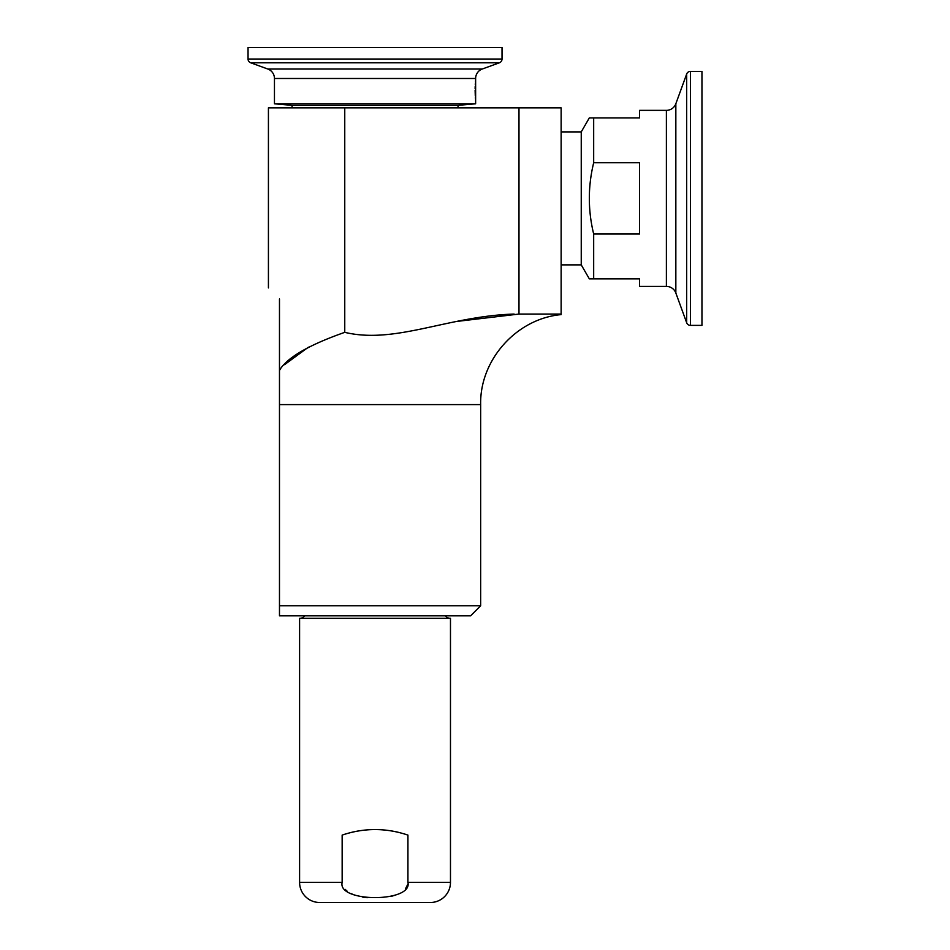 <?xml version="1.0" encoding="UTF-8"?>
<svg xmlns="http://www.w3.org/2000/svg" width="950" height="950" viewBox="0 0 950 950"><rect width="100%" height="100%" fill="white"/><g stroke="black" fill="none" stroke-linecap="round" stroke-linejoin="round"><path stroke-width="1.43" d="M518.985 107.849L561.129 107.849L561.129 314.058L518.985 314.058L518.985 107.849L268.423 107.849L268.423 287.909M455.513 321.587L518.985 314.058M280.464 369.111L279.478 370.286L279.478 298.965C264.658 284.145 264.658 284.145 279.478 298.965C264.658 284.145 264.658 284.145 279.478 298.965M561.129 314.616C516.574 318.63 479.691 359.86 480.652 404.593L279.478 404.593L279.478 370.286C287.102 357.592 308.869 344.945 344.755 332.346L344.755 107.849M308.406 347.178L284.513 364.693M514.128 314.058C447.604 316.124 395.319 344.423 344.755 332.346M279.478 404.593L279.478 605.768L480.652 605.768L470.594 615.826L279.478 615.826L279.478 605.768L279.478 615.826M304.629 615.826A6.032 6.032 0 0 1 299.725 618.343M445.455 615.826A6.032 6.032 0 0 0 450.359 618.343M450.478 882.384A20.116 20.116 0 0 1 430.362 902.5L319.723 902.5A20.116 20.116 0 0 1 299.594 882.384L299.594 618.343L450.478 618.343L450.478 882.384L407.93 882.384C412.87 902.678 337.202 902.678 342.154 882.384L342.154 835.097C364.076 827.723 385.997 827.723 407.93 835.097L407.93 882.384M345.123 889.354L347.237 891.278M350.93 893.558L354.564 895.09M362.698 897.133L367.199 897.714M391.507 896.289L395.378 895.137M405.531 888.689L407.645 884.581M351.417 832.39A100.593 100.593 0 0 1 360.81 830.585M370.31 829.682A100.593 100.593 0 0 1 379.774 829.682M389.262 830.585A100.593 100.593 0 0 1 398.668 832.39M502.027 59.019L502.027 47.5L248.045 47.5L248.045 59.019A4.026 4.026 0 0 0 250.693 62.795L267.829 69.029L482.244 69.029L499.391 62.795A4.026 4.026 0 0 0 502.027 59.019L248.045 59.019M274.455 78.482L475.629 78.482L475.629 103.799L274.455 103.799L274.455 78.482A10.058 10.058 0 0 0 267.829 69.029M475.629 78.482A10.058 10.058 0 0 1 482.244 69.029M475.629 80.192L475.558 80.881M475.558 80.952L475.475 81.878M475.38 83.137L475.285 84.645M475.19 86.521L475.131 88.718M475.119 90.25L475.285 95.855M475.38 97.387L475.475 98.657M274.455 103.799L292.054 105.343L292.054 107.849M475.629 103.799L458.031 105.343L292.054 105.343M458.031 105.343L458.031 107.849M690.436 325.375L701.955 325.375L701.955 71.392L690.436 71.392A4.026 4.026 0 0 0 686.66 74.041L675.842 103.752L675.842 293.016L686.66 322.727A4.026 4.026 0 0 0 690.436 325.375L690.436 71.392M666.389 110.366L666.389 286.401L639.587 286.401L639.587 278.849L593.679 278.849L593.679 234.033L639.587 234.033L639.587 162.735L593.679 162.735L593.679 117.907L639.587 117.907L639.587 110.366L666.389 110.366A10.058 10.058 0 0 0 675.842 103.752M666.389 286.401A10.058 10.058 0 0 1 675.842 293.016M593.679 278.849L589.321 278.849L581.246 264.872L581.246 131.896L589.321 117.907L593.679 117.907M593.679 162.735C587.884 186.497 587.884 210.271 593.679 234.033M581.246 131.896L561.129 131.896M581.246 264.872L561.129 264.872M342.154 882.384L299.594 882.384M499.391 62.795L250.693 62.795M686.66 322.727L686.66 74.041M480.652 404.593L480.652 605.768"/></g></svg>
